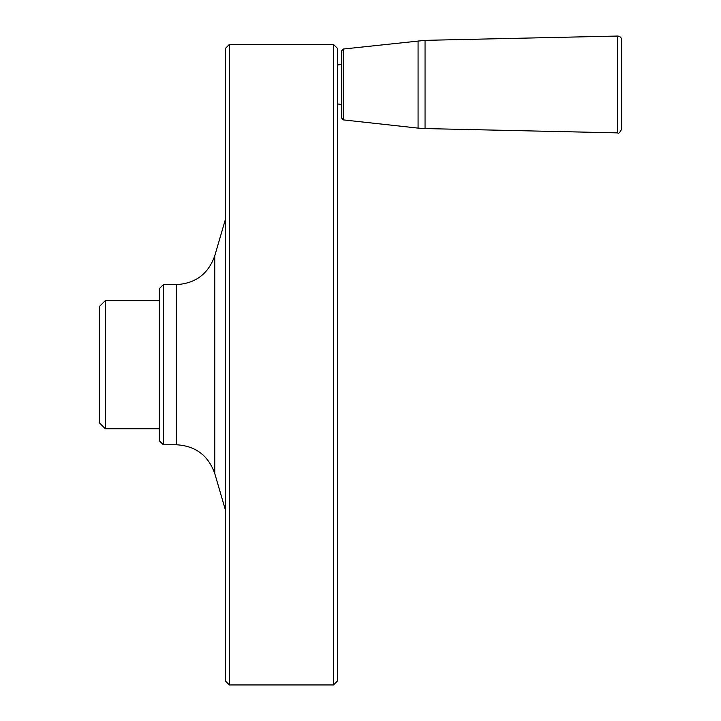 <?xml version="1.0" encoding="UTF-8"?>
<svg xmlns="http://www.w3.org/2000/svg" width="721" height="721" viewBox="0 0 721 721"><rect width="100%" height="100%" fill="white"/><g stroke="black" fill="none" stroke-linecap="round" stroke-linejoin="round"><path stroke-width="1.08" d="M343.268 49.037L341.484 51.02L341.484 117.893L343.268 119.884L343.268 49.037L425.048 40.349L617.618 36.05C620.096 36.248 621.466 37.582 621.718 40.052L621.718 128.861C619.916 132.637 618.555 133.971 617.618 132.871L617.618 36.05M99.282 364.691L99.282 422.731L105.293 428.743L105.293 300.639L99.282 306.641L99.282 364.691M159.332 364.691L159.332 440.747L163.343 444.758L163.343 284.624L159.332 288.625L159.332 364.691M333.481 44.423L337.482 48.433L337.482 680.948L333.481 684.95L333.481 44.423L229.395 44.423L229.395 684.95L225.394 680.948L225.394 48.433L229.395 44.423M337.482 103.941L341.484 104.437M343.268 119.884L418.072 128.113L418.072 40.809M418.072 128.113L425.048 128.572L425.048 40.349M214.759 473.553C208.315 455.465 195.508 445.857 176.339 444.758L176.339 284.624C195.508 283.515 208.315 273.917 214.759 255.82L214.759 473.553L225.394 509.936M425.048 128.572L617.618 132.871M159.332 300.639L105.293 300.639M159.332 428.743L105.293 428.743M214.759 255.82L225.394 219.445M333.481 684.95L229.395 684.95M176.339 284.624L163.343 284.624M176.339 444.758L163.343 444.758M337.482 64.971L341.484 64.484"/></g></svg>
